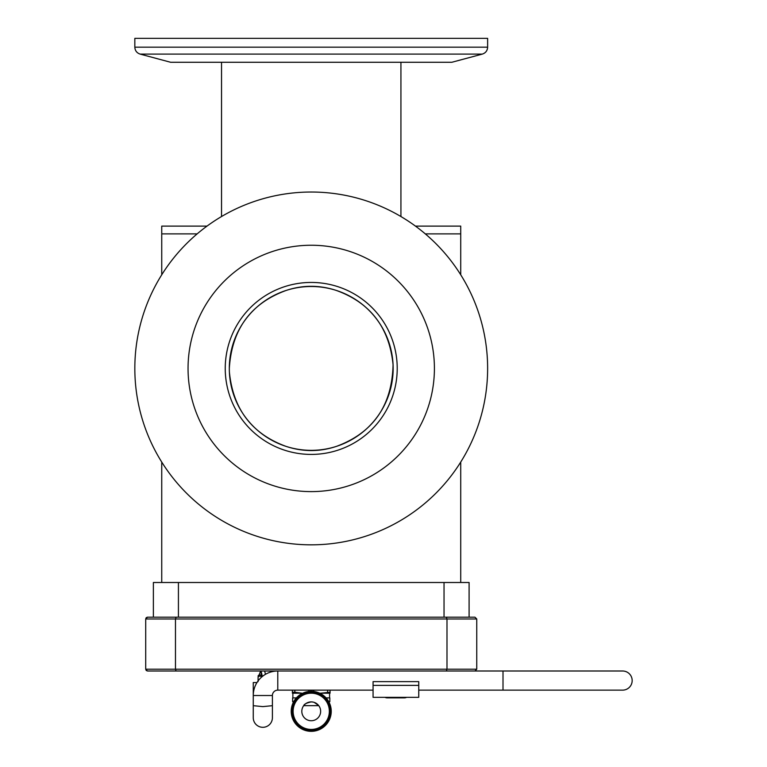 <?xml version="1.0" encoding="UTF-8"?>
<svg xmlns="http://www.w3.org/2000/svg" width="767" height="767" viewBox="0 0 767 767"><rect width="100%" height="100%" fill="white"/><g stroke="black" fill="none" stroke-linecap="round" stroke-linejoin="round"><path stroke-width="1.15" d="M476.748 618.979L446.988 618.979L446.346 617.186L474.955 617.186L471.369 617.186L474.955 617.186L476.748 618.979L476.748 669.207L474.955 671L176.113 671L175.47 669.207L175.47 618.979L176.113 617.186L147.504 617.186L145.711 618.979L145.711 669.207L147.504 671L176.113 671M446.346 617.186L176.113 617.186M146.161 617.78L145.711 618.979L446.988 618.979L446.988 669.207L145.711 669.207L146.238 670.473M146.267 670.502L147.504 671M476.748 669.207L446.988 669.207L446.346 671M147.504 617.186L151.099 617.186M147.389 617.186L146.267 617.684M153.371 617.186L153.371 582.498L469.097 582.498L469.097 617.186M178.423 617.186L178.423 582.498M444.035 582.498L444.035 617.186M336.464 290.492C370.432 302.84 389.3 327.567 393.068 364.689C392.052 405.532 373.184 432.751 336.464 446.365A81.925 81.925 0 0 0 336.464 290.492C319.551 284.902 302.735 284.902 286.005 290.492C250.675 303.435 231.778 329.407 229.314 368.428A81.925 81.925 0 0 0 311.229 450.344A81.925 81.925 0 0 0 393.155 368.428A81.925 81.925 0 0 0 311.229 286.503A81.925 81.925 0 0 0 229.314 368.428L229.333 370.279M460.718 582.498L460.718 462.07M460.718 274.787L460.718 233.887L425.311 233.887L460.718 233.887L460.718 226.112L415.455 226.112M197.148 233.887L161.741 233.887L197.148 233.887M161.741 582.498L161.741 462.07M161.741 274.787L161.741 226.112L207.004 226.112M336.464 446.365C319.724 451.955 302.907 451.955 286.005 446.365C251.96 433.949 233.091 409.185 229.391 372.072M311.229 544.829A176.4 176.4 0 0 0 487.63 368.428A176.4 176.4 0 0 0 311.229 192.028A176.4 176.4 0 0 0 134.829 368.428A176.4 176.4 0 0 0 311.229 544.829M311.229 245.248A123.18 123.18 0 0 0 188.049 368.428A123.18 123.18 0 0 0 311.229 491.609A123.18 123.18 0 0 0 434.41 368.428A123.18 123.18 0 0 0 311.229 245.248M311.229 282.438A85.99 85.99 0 0 0 225.239 368.428A85.99 85.99 0 0 0 311.229 454.419A85.99 85.99 0 0 0 397.22 368.428A85.99 85.99 0 0 0 311.229 282.438M482.309 54.102L140.15 54.102L170.619 62.271L451.84 62.271L482.309 54.102C485.645 52.99 487.419 50.68 487.63 47.171L487.63 38.35L134.829 38.35L134.829 47.171L487.63 47.171M318.765 705.669L303.694 705.669C304.068 704.183 306.579 702.927 311.229 701.901L312.783 702.035M314.23 702.39L318.602 705.467M311.229 701.901A9.415 9.415 0 0 1 320.644 711.316A9.415 9.415 0 0 1 311.229 720.74A9.415 9.415 0 0 1 301.815 711.316A9.415 9.415 0 0 1 311.229 701.901M313.674 691.46L313.674 690.137M292.16 711.316A19.07 19.07 0 0 1 311.229 692.256A19.07 19.07 0 0 1 330.299 711.316A19.07 19.07 0 0 1 311.229 730.385A19.07 19.07 0 0 1 292.16 711.316A19.07 19.07 0 0 1 311.229 692.256A19.07 19.07 0 0 1 330.299 711.316M331.239 711.316A20.009 20.009 0 0 1 311.229 731.334A20.009 20.009 0 0 1 291.22 711.316A20.009 20.009 0 0 1 311.229 691.307A20.009 20.009 0 0 1 331.239 711.316M328.755 701.671L329.829 701.671L329.829 697.903L326.071 697.903M296.388 697.903L292.63 697.903L292.63 701.671L293.703 701.671M330.069 692.246L330.069 693.195L320.644 693.195L330.069 692.246L330.069 690.137M327.614 690.137L327.614 692.246M308.785 690.137L308.785 691.46M292.4 690.137L292.4 692.246L294.844 692.246L294.844 690.137M294.844 692.246L301.815 693.195L292.4 693.195L292.4 692.246M319.705 693.195L320.644 693.195M277.779 690.137A5.379 5.379 0 0 0 272.4 695.516L253.263 695.516A24.515 24.515 0 0 1 277.779 671L277.779 690.137L373.069 690.137M463.949 671L622.603 671A9.568 9.568 0 0 1 632.171 680.569A9.568 9.568 0 0 1 622.603 690.137A9.568 9.568 0 0 0 632.171 680.569M253.263 705.678L253.263 717.739A9.568 9.568 0 0 0 262.832 727.308A9.568 9.568 0 0 0 272.4 717.739L272.4 705.678L262.832 706.618L253.263 705.678L253.263 682.553L256.964 682.553M418.753 690.137L622.603 690.137M385.015 697.337A4.362 4.362 0 0 0 387.067 697.855L404.525 697.855A4.362 4.362 0 0 0 406.577 697.337M387.239 697.855L397.546 697.855M400.949 697.855L404.353 697.855M418.753 685.382L418.753 681.633L373.069 681.633L373.069 697.337L418.753 697.337L418.753 685.382L373.069 685.382M293.119 711.316A18.111 18.111 0 0 1 311.229 693.205A18.111 18.111 0 0 1 329.35 711.316A18.111 18.111 0 0 1 311.229 729.436A18.111 18.111 0 0 1 293.119 711.316M503.008 671L503.008 690.137M261.221 672.371L261.039 671.01M262.63 676.235A1.793 1.141 155.6 0 1 262.189 675.823L261.077 671M261.605 677.088A1.793 1.266 180 0 0 259.869 676.139A1.793 1.266 180 0 0 258.076 677.405L260.694 670.952M261.298 675.449A1.793 1.266 180 0 0 259.869 674.941A1.793 1.266 180 0 0 258.076 676.216M140.15 54.102C136.814 52.99 135.04 50.68 134.829 47.171M400.93 62.271L400.93 216.534M221.538 62.271L221.538 216.534M292.869 693.195L292.869 697.903M329.589 693.195L329.589 697.903M261.672 677.031L261.039 672.371M258.076 681.633L258.076 677.405M262.448 676.379L262.189 675.823M265.449 674.327L264.673 671M272.4 695.516L272.4 705.678"/></g></svg>
